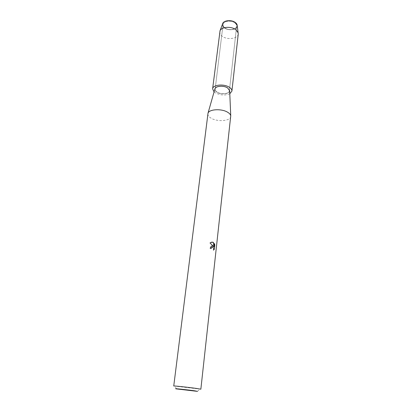 <?xml version="1.0" encoding="UTF-8"?>
<svg xmlns="http://www.w3.org/2000/svg" width="412" height="412" viewBox="0 0 412 412"><rect width="100%" height="100%" fill="white"/><g stroke="black" fill="none" stroke-linecap="round" stroke-linejoin="round"><path stroke-width="0.31" stroke-dasharray="2.06 1.54" d="M234.804 22.887C236.138 23.886 236.751 24.988 236.653 26.193C236.488 29.685 228.717 30.838 224.962 27.97C223.577 26.96 222.938 25.838 223.047 24.591C223.191 21.125 231.07 19.951 234.804 22.887C236.138 23.886 236.751 24.988 236.653 26.193C236.488 29.685 228.717 30.838 224.962 27.97C223.577 26.96 222.938 25.838 223.047 24.591C223.191 21.125 231.07 19.951 234.804 22.887M237.271 25.704C237.559 29.685 228.804 31.204 224.576 27.97C222.938 26.765 222.269 25.436 222.557 23.973C222.269 25.436 222.938 26.765 224.576 27.97C228.804 31.204 237.559 29.685 237.271 25.704M227.378 87.952C228.789 88.848 229.453 89.821 229.371 90.861C229.273 93.895 221.187 94.729 217.206 92.164C215.744 91.258 215.054 90.269 215.136 89.188C215.213 86.18 223.417 85.32 227.378 87.952C228.789 88.848 229.453 89.821 229.371 90.861C229.273 93.895 221.187 94.729 217.206 92.164C215.744 91.258 215.054 90.269 215.136 89.188C215.213 86.18 223.417 85.32 227.378 87.952M230.756 116.498C230.622 120.999 217.701 122.101 211.263 118.27C208.863 116.905 207.73 115.417 207.849 113.805M229.664 90.779C229.747 94.003 221.213 94.956 217.011 92.247C215.43 91.268 214.719 90.202 214.873 89.044M200.855 389.191L173.746 386.003M211.984 245.959L211.155 246.304L210.094 248.256L211.088 248.513M212.195 247.154C213.462 247.494 213.864 248.508 213.406 250.202L213.457 250.197M211.706 242.081L209.991 243.003L213.447 246.525M214.312 243.549L213.88 246.999M238.239 34.005C238.023 38.687 227.46 40.191 222.326 36.364C220.425 35.01 219.55 33.501 219.694 31.827M229.793 93.745C225.23 95.635 220.446 95.352 215.435 92.896L214.065 91.902M236.653 26.193L229.371 90.861L236.653 26.193M197.451 391.369L199.866 389.191M176.547 388.913L174.709 386.235M223.047 24.591L215.136 89.188L223.047 24.591"/><path stroke-width="0.62" d="M237.183 25.034L235.252 22.454C231.657 19.647 224.143 20.209 222.794 23.345L222.557 23.973C223.15 20.409 231.359 19.395 235.252 22.454C236.56 23.433 237.235 24.514 237.271 25.704L238.239 34.005L231.91 91.119L229.793 93.745M227.542 112.188C229.458 113.315 230.524 114.536 230.746 115.849L200.855 389.191L196.56 388.459C188.562 387.326 173.169 385.678 173.746 386.003L208.014 113.182C209.167 109.149 221.558 108.469 227.542 112.188M214.873 89.044L214.976 88.683C215.8 85.866 223.742 85.325 227.584 87.869L229.664 90.779M214.353 249.296L213.457 250.192C213.91 248.637 213.565 247.617 212.412 247.138L211.753 247.349L211.14 248.529L210.146 248.245L211.207 246.294L212.541 245.964L213.498 246.515L210.043 242.992L210.563 242.555L212.963 242.199L213.462 242.472L213.931 246.994L214.322 243.461L214.837 244.939L214.302 249.306L214.837 244.939M194.67 390.808L197.451 391.369L176.547 388.913C171.747 388.156 186.507 389.69 194.67 390.808M211.088 248.513L211.33 247.777L212.195 247.154M213.468 250.172L214.302 249.306M211.984 245.959L213.498 246.515M214.786 244.949L214.312 243.549M213.931 246.994L213.411 242.477L211.706 242.081M214.065 91.902L212.613 88.848L220.054 30.673C221.713 26.801 231.194 26.121 235.726 29.607L238.157 32.8M212.613 88.848C212.705 84.774 223.86 83.605 229.227 87.19C231.127 88.405 232.018 89.713 231.91 91.119M229.649 90.408L230.746 115.849M214.976 88.683L208.014 113.182M222.794 23.345L220.054 30.673"/></g></svg>
